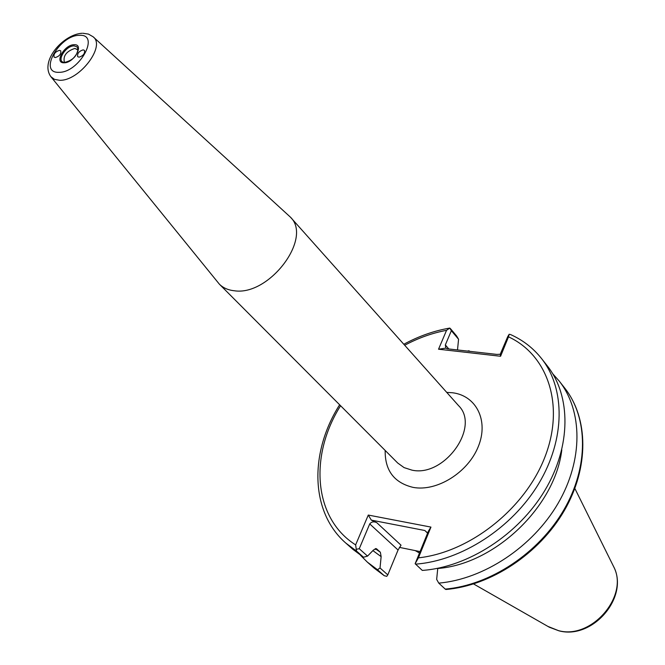 <?xml version="1.0" encoding="UTF-8"?>
<svg xmlns="http://www.w3.org/2000/svg" width="665" height="665" viewBox="0 0 665 665"><rect width="100%" height="100%" fill="white"/><g stroke="black" fill="none" stroke-linecap="round" stroke-linejoin="round"><path stroke-width="1" d="M59.409 50.349C55.245 51.754 53.466 54.006 54.081 57.107L55.37 57.564C59.534 56.168 61.313 53.915 60.706 50.814L59.409 50.349M78.021 50.033L74.904 48.404C66.583 51.188 63.05 55.677 64.306 61.862L64.954 62.36M83.108 49.875C78.877 51.272 77.082 53.549 77.722 56.691L79.069 57.173C83.291 55.777 85.087 53.508 84.472 50.357L83.108 49.875M93.341 36.999L290.406 217.123C312.874 238.203 269.076 296.274 234.313 290.763C228.137 290.115 223.157 287.92 219.359 284.154L51.039 76.891M420.072 551.593L399.382 547.37M415.509 564.153C461.485 560.786 512.158 528.01 538.775 483.563C565.45 439.091 565.408 388.668 541.534 358.543L547.312 365.9C571.152 395.983 571.302 446.223 544.851 490.446C518.451 534.652 468.077 567.17 422.3 570.42L415.143 563.696L428.393 531.194L430.945 527.096L418.41 557.852C470.138 552.266 525.317 508.442 545.034 456.73C565.026 404.993 547.694 354.919 508.501 336.839L500.579 356.265L438.543 349.208L446.548 330.322C432.283 333.007 418.335 337.986 404.702 345.26M561.8 449.848C555.2 506.489 494.926 564.178 437.745 568.492L436.664 579.406L438.767 583.122L445.218 589.099C490.18 585.25 538.733 553.172 563.812 509.972C588.932 466.755 588.209 417.745 564.71 388.052C588.592 418.285 589.265 467.595 564.252 510.703C539.265 553.795 490.953 585.707 445.858 589.489L445.218 589.099M552.814 373.855L559.199 381.045C582.74 410.771 583.371 459.964 558.043 503.413C532.756 546.846 483.921 579.165 438.767 583.122M427.653 533.022L424.827 530.504L371.336 520.13L376.764 522.665C373.888 521.293 371.544 521.709 369.732 523.92L359.25 548.725L367.546 556.106L373.622 549.855L376.648 548.891L376.207 548.608M375.151 548.583L380.363 552.258L381.136 556.63L372.89 550.612M367.546 556.106L363.506 557.245L352.891 549.34L345.891 543.147L356.523 551.061L363.506 557.245M451.36 330.696L449.731 328.086L450.529 328.743L456.589 335.941L458.567 339.258L451.36 330.696L445.342 344.927L448.817 348.975M457.545 349.541L458.567 339.258M380.363 552.258L376.648 548.891M469.216 351.278L469.074 350.779L469.532 351.32M367.313 562.091L373.996 568.001L384.162 575.641L377.504 569.739L367.313 562.091L360.472 555.258M467.345 351.07L469.074 350.779M377.504 569.739L380.031 567.976L387.795 574.884L398.061 550.021L401.028 545.192L376.764 522.665M381.136 556.63L380.031 567.976M340.58 405.733C309.084 455.592 313.415 518.268 355.634 544.884L368.277 515.059L430.945 527.096M419.507 552.989L415.193 550.595M438.543 349.208L445.824 348.128L447.246 348.793L496.805 354.403L500.238 354.262L507.744 336.615L509.166 334.262L510.562 334.562C522.881 340.073 533.205 348.069 541.534 358.543M508.501 336.839L509.166 334.262M500.579 356.265L500.238 354.262M449.731 328.086L446.548 330.322M445.824 348.128L445.342 344.927M384.162 575.641L386.739 576.356L387.795 574.884M415.143 563.696L418.41 557.852M371.336 520.13L368.277 515.059M355.634 544.884L356.523 551.061M359.25 548.725L356.132 549.298M74.181 44.721C84.571 44.015 74.039 63.084 64.131 62.793C53.832 63.333 64.364 44.505 74.181 44.721M64.854 62.369C75.86 59.501 77.148 53.05 78.046 49.41L76.949 46.774L74.089 45.877C65.511 45.652 55.777 62.011 64.33 62.352L64.655 62.377M612.906 565.167L613.612 566.58C629.423 595.74 591.542 639.946 558.459 630.62L547.927 626.422M290.406 217.123L458.534 405.617C480.546 426.847 444.32 477.537 411.959 470.138L404.087 467.611L397.703 463.015L219.359 284.154M446.739 392.392L452.491 392.757C476.231 395.6 488.941 420.546 478.326 446.489C468.069 472.483 436.897 491.884 413.14 487.395C394.187 482.832 384.869 470.512 385.176 450.454M82.876 33.25L88.428 34.09L93.092 36.766C106.092 46.06 79.044 81.346 59.551 80.274L54.447 79.351L50.839 76.641C39.534 60.872 63.516 34.297 82.053 33.275M79.401 35.336C100.781 33.707 79.202 72.992 58.836 72.319C37.872 73.241 59.409 34.971 79.401 35.336M427.587 533.164L424.827 530.504M398.061 550.021L369.732 523.92M574.851 488.459L613.612 566.58C629.572 596.912 592.59 640.046 558.891 630.802L549.332 627.228L473.596 583.961M559.199 381.045L564.71 388.052M419.482 553.047L418.002 552.208M384.362 575.79L373.996 568.001M449.798 328.069C434.07 330.779 418.742 336.174 403.805 344.262M339.632 404.786C309.499 452.117 309.882 511.851 345.891 543.147"/></g></svg>
